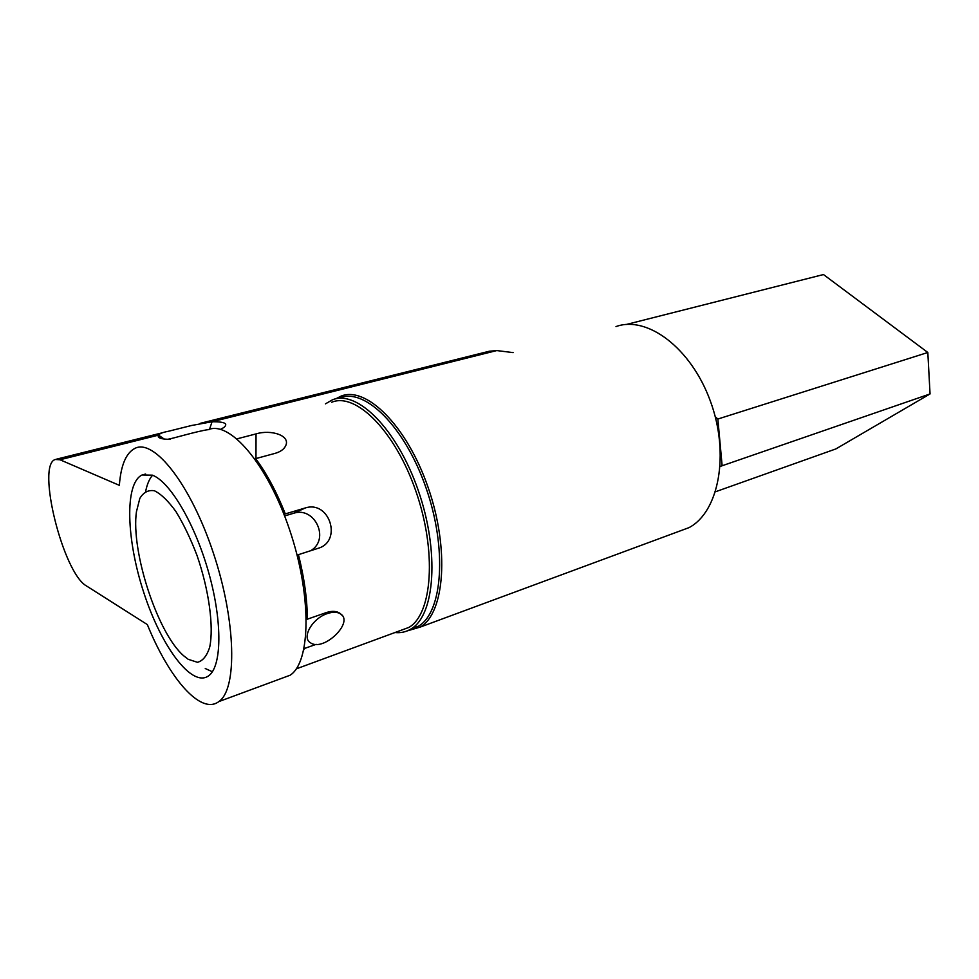 <?xml version="1.0" encoding="UTF-8"?>
<svg xmlns="http://www.w3.org/2000/svg" width="979" height="979" viewBox="0 0 979 979"><rect width="100%" height="100%" fill="white"/><g stroke="black" fill="none" stroke-linecap="round" stroke-linejoin="round"><path stroke-width="1.47" d="M86.593 586.017C63.231 573.498 36.052 464.952 55.289 459.481L59.988 459.763L119.352 485.339C120.87 465.049 126.169 452.665 135.249 448.211C154.339 438.788 190.648 484.434 213.312 552.878C236.196 621.224 237.383 689.363 218.794 701.613C200.732 715.355 169.073 678.214 147.339 624.578L86.593 586.017M170.334 439.326C163.199 439.314 159.161 438.457 158.243 436.769L158.525 435.129C159.589 433.587 162.844 432.302 168.315 431.298L191.505 425.51L212.088 421.741C224.754 421.668 228.609 423.626 223.677 427.615L220.544 429.365M200.108 423.369L489.329 351.228L496.781 350.568L513.118 352.611M335.748 398.832L340.961 396.165C366.011 385.702 406.652 425.314 428.031 487.199C449.679 548.95 444.686 613.038 420.358 627.037L407.191 630.917M615.987 326.582C646.813 315.262 690.831 347.521 710.277 400.864C730.053 454.06 718.806 512.139 688.983 527.644L677.187 532.013M281.658 678.349L290.065 675.241C310.832 662.318 311.983 595.562 289.527 529.566C267.291 463.459 229.282 419.991 207.927 429.818M152.357 475.158C170.126 481.656 195.384 524.401 209.004 573.706C222.747 622.999 221.719 667.25 208.319 676.036C191.443 687.637 161.045 645.956 143.84 592.748C126.328 539.698 124.394 483.259 142.065 474.986L152.357 475.158M208.76 429.512C195.384 431.58 174.225 438.225 167.776 439.29M59.988 459.763L158.525 435.129L164.191 439.033M209.445 429.487L212.088 421.741L496.781 350.568M284.608 515.957L293.847 513.192C314.797 506.339 330.204 539.172 310.808 550.639M255.654 459.971L255.654 458.625L275.185 453.338C280.435 451.796 283.91 449.324 285.587 445.922C290.971 435.557 271.134 429.243 256.033 433.905L237.016 438.849M255.654 458.625C266.569 473.249 276.457 491.678 285.317 513.902L284.045 514.489M297.09 555.093L318.016 548.35C342.564 541.497 329.739 500.208 305.46 507.905L285.317 513.902M298.424 554.579C304.334 578.161 307.296 599.699 307.333 619.193L306.378 617.92M342.075 615.338L339.982 613.319C336.482 611.018 332.003 610.749 326.545 612.499L307.333 619.193M304.077 648.612L316.168 644.329M304.114 648.673L303.82 649.823M331.685 402.259C355.781 392.065 395.088 430.87 415.891 491.238C436.964 551.483 432.375 613.919 408.941 627.392L399.652 630.819M626.327 324.477L823.474 274.548L927.823 352.489L930.05 393.937L835.882 448.92L715.539 491.752M930.05 393.937L720.214 466.42M715.245 416.724L717.852 419.036L722.086 465.221M927.823 352.489L717.852 419.036M410.091 629.521L418.51 626.181C442.545 612.364 447.452 548.999 426.049 487.934C404.914 426.746 364.763 387.525 340.031 397.902M394.978 632.532C400.827 633.144 406.199 631.944 411.107 628.91C434.957 615.155 439.657 551.63 418.217 490.332C397.033 428.9 357.005 389.483 332.468 399.811L325.469 403.85M145.675 491.311C147.119 484.164 149.408 478.817 152.553 475.231M212.37 671.753L205.26 668.522M188.213 659.308L197.464 662.306C202.886 660.898 206.973 655.808 209.726 647.046C213.924 626.707 209.004 590.141 197.024 555.472C190.587 538.646 183.562 524.022 175.951 511.589C168.315 501.028 161.156 494.089 154.474 490.785C148.343 489.733 143.46 492.29 139.813 498.433L136.436 511.76C130.782 551.275 157.643 633.597 183.771 655.857L188.213 659.308M327.365 613.564C332.787 611.765 337.106 611.838 340.337 613.784C354.716 621.995 323.303 652.393 310.416 642.726C301.299 637.586 312.423 618.251 327.365 613.564M293.382 513.326L304.983 508.04M255.972 458.539L256.033 433.905M162.832 432.669L56.623 459.151M688.983 527.644L420.358 627.037M290.065 675.241L218.794 701.613M142.065 474.986L145.626 474.044M160.703 438.359L158.243 436.769M408.941 627.392L296.258 668.877M293.847 513.192L305.46 507.905M418.51 626.181L411.107 628.91"/></g></svg>
